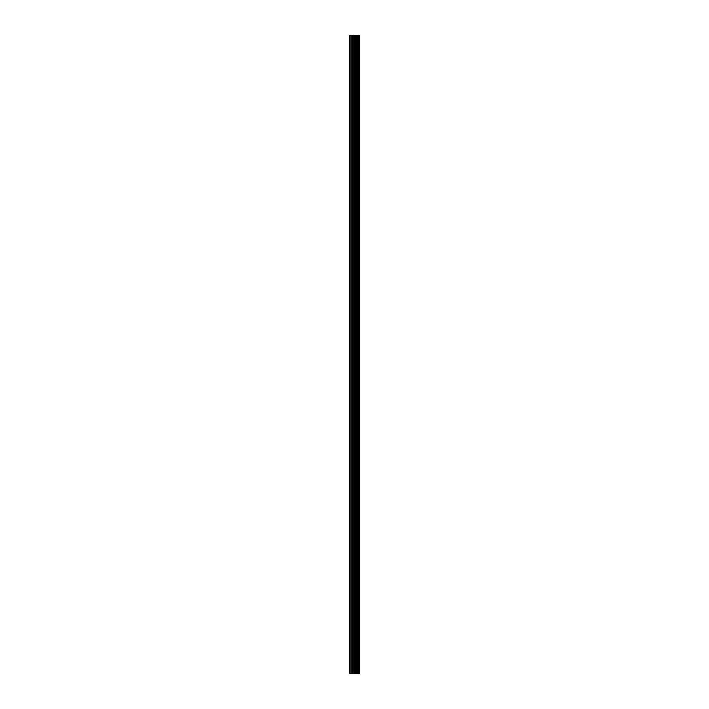<?xml version="1.0" encoding="UTF-8"?>
<svg xmlns="http://www.w3.org/2000/svg" width="709" height="709" viewBox="0 0 709 709"><rect width="100%" height="100%" fill="white"/><g stroke="black" fill="none" stroke-linecap="round" stroke-linejoin="round"><path stroke-width="1.06" d="M353.897 673.55L359.49 673.55L359.49 35.45L349.51 35.45L349.51 673.55L353.897 673.55L353.897 35.45M355.679 673.55L355.679 35.45M355.519 673.55L355.519 35.45M350.175 673.55L350.175 35.45M359.419 673.55L359.419 35.45M358.931 673.55L358.931 35.45M358.772 673.55L358.772 35.45M357.815 673.55L357.815 35.45M357.54 673.55L357.54 35.45M356.911 673.55L356.911 35.45M356.636 673.55L356.636 35.45M355.271 673.55L355.271 35.45M354.881 673.55L354.881 35.45M354.287 673.55L354.287 35.45M352.603 673.55L352.603 35.45M351.824 673.55L351.824 35.45"/></g></svg>

